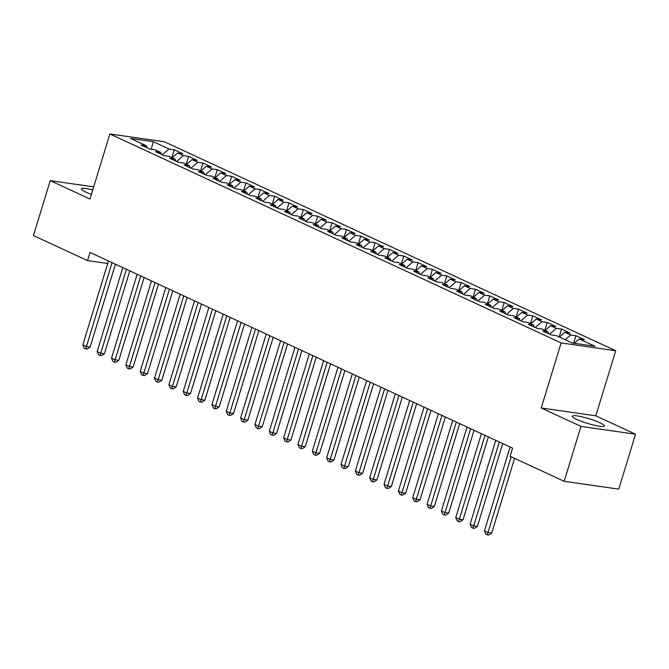 <?xml version="1.0" encoding="UTF-8"?>
<svg xmlns="http://www.w3.org/2000/svg" width="669" height="669" viewBox="0 0 669 669"><rect width="100%" height="100%" fill="white"/><g stroke="black" fill="none" stroke-linecap="round" stroke-linejoin="round"><path stroke-width="1" d="M92.757 189.921A16.767 2.459 17 0 0 81.434 188.875A16.767 2.459 17 0 0 85.966 192.137A16.767 2.459 17 0 0 91.402 194.345M576.803 419.43A16.767 2.459 17 0 0 594.013 425.175A16.767 2.459 17 0 0 604.35 425.977A16.767 2.459 17 0 0 599.825 422.724A16.767 2.459 17 0 0 582.607 416.971A16.767 2.459 17 0 0 572.279 416.168A16.767 2.459 17 0 0 576.803 419.43M615.714 350.74L164.465 141.778L109.867 133.967L561.115 342.929L615.714 350.74L595.82 415.817L541.221 407.998L580.951 426.404L635.55 434.214L595.82 415.817M635.55 434.214L618.766 489.123L564.168 481.304L580.951 426.404M151.253 149.204L153.26 141.686L130.53 138.441L146.31 145.742L141.075 144.997L149.68 148.978L154.915 149.731L160.652 152.39L155.417 151.637L164.022 155.618L169.265 156.37L175.002 159.03L169.759 158.277L178.364 162.266L183.607 163.01L189.344 165.669L184.109 164.917L192.714 168.906L197.949 169.658L203.685 172.309L198.45 171.565L207.055 175.546L212.29 176.298L218.027 178.958L212.792 178.205L221.397 182.194L226.64 182.938L232.377 185.597L227.134 184.845L235.739 188.834L240.982 189.578L246.719 192.237L241.476 191.493L250.089 195.473L255.324 196.226L261.061 198.877L255.826 198.133L264.431 202.113L269.666 202.866L275.402 205.525L270.167 204.773L278.772 208.761L284.016 209.506L289.752 212.165L284.509 211.412L293.114 215.401L298.357 216.154L304.094 218.805L298.851 218.061L307.464 222.041L312.699 222.794L318.436 225.453L313.201 224.7L321.806 228.681L327.041 229.434L332.777 232.093L327.542 231.34L336.147 235.329L341.382 236.073L347.127 238.733L341.884 237.98L350.489 241.969L355.732 242.722L361.469 245.372L356.226 244.628L364.839 248.609L370.074 249.361L375.811 252.021L370.576 251.268L379.181 255.257L384.416 256.001L390.152 258.66L384.918 257.908L393.523 261.897L398.757 262.649L404.502 265.3L399.259 264.556L407.864 268.537L413.108 269.289L418.844 271.94L413.601 271.196L422.214 275.176L427.449 275.929L433.186 278.588L427.951 277.836L436.556 281.825L441.791 282.569L447.528 285.228L442.293 284.476L450.898 288.464L456.133 289.217L461.869 291.868L456.634 291.124L465.239 295.104L470.483 295.857L476.219 298.516L470.976 297.764L479.581 301.752L484.824 302.497L490.561 305.156L485.326 304.403L493.931 308.392L499.166 309.137L504.903 311.796L499.668 311.052L508.273 315.032L513.508 315.785L519.244 318.436L514.009 317.691L522.614 321.672L527.858 322.425L533.594 325.084L528.351 324.331L536.956 328.32L542.199 329.064L547.936 331.724L542.701 330.971L551.306 334.96L556.541 335.713L572.321 343.013L595.042 346.266L579.262 338.957L584.505 339.71L575.9 335.729L570.657 334.977L564.92 332.317L570.164 333.07L561.55 329.081L556.315 328.337L550.579 325.678L555.814 326.43L547.209 322.441L541.974 321.689L536.237 319.038L541.472 319.782L532.867 315.801L527.632 315.049L521.887 312.39L527.13 313.142L518.525 309.153L513.282 308.409L507.545 305.75L512.789 306.502L504.183 302.513L498.94 301.769L493.204 299.11L498.438 299.854L489.833 295.874L484.599 295.121L478.862 292.47L484.097 293.214L475.492 289.234L470.257 288.481L464.52 285.822L469.755 286.575L461.15 282.586L455.907 281.841L450.17 279.182L455.413 279.935L446.808 275.946L441.565 275.193L435.828 272.542L441.063 273.287L432.458 269.306L427.223 268.553L421.487 265.894L426.722 266.647L418.117 262.666L412.882 261.913L407.145 259.254L412.38 260.007L403.775 256.018L398.532 255.274L392.795 252.614L398.038 253.367L389.433 249.378L384.19 248.625L378.453 245.975L383.697 246.719L375.083 242.738L369.848 241.986L364.112 239.326L369.347 240.079L360.742 236.09L355.507 235.346L349.77 232.687L355.005 233.439L346.4 229.45L341.157 228.698L335.42 226.047L340.663 226.791L332.058 222.81L326.815 222.058L321.078 219.399L326.321 220.151L317.708 216.171L312.473 215.418L306.737 212.759L311.971 213.511L303.366 209.522L298.131 208.778L292.395 206.119L297.63 206.872L289.025 202.883L283.79 202.13L278.045 199.479L283.288 200.223L274.683 196.243L269.44 195.49L263.703 192.831L268.946 193.584L260.333 189.595L255.098 188.85L249.361 186.191L254.596 186.944L245.991 182.955L240.756 182.211L235.02 179.551L240.255 180.296L231.65 176.315L226.415 175.562L220.67 172.911L225.913 173.656L217.308 169.675L212.065 168.923L206.328 166.263L211.571 167.016L202.958 163.027L197.723 162.283L191.986 159.623L197.221 160.376L188.616 156.387L183.381 155.634L177.645 152.984L182.88 153.728L174.275 149.747L171.874 157.583M153.26 141.686L169.04 148.995L174.275 149.747M564.168 481.304L510.087 456.266L512.579 448.13L90.014 252.456L87.522 260.592L107.717 263.477M177.645 152.984L172.184 157.725M183.381 155.634L176.666 161.472M146.31 145.742L147.088 147.774M191.986 159.623L186.526 164.365M197.723 162.283L191.008 168.12M160.652 152.39L161.43 154.422M206.328 166.263L200.876 171.005M212.065 168.923L205.35 174.76M175.002 159.03L175.771 161.062M220.67 172.911L215.217 177.653M226.415 175.562L219.691 181.399M189.344 165.669L190.113 167.702M235.02 179.551L229.559 184.293M240.756 182.211L234.041 188.039M203.685 172.309L204.463 174.35M249.361 186.191L243.901 190.933M255.098 188.85L248.383 194.687M218.027 178.958L218.805 180.99M263.703 192.831L258.242 197.581M269.44 195.49L262.725 201.327M232.377 185.597L233.147 187.629M278.045 199.479L272.592 204.221M283.79 202.13L277.066 207.967M246.719 192.237L247.488 194.269M292.395 206.119L286.934 210.86M298.131 208.778L291.416 214.615M261.061 198.877L261.838 200.917M306.737 212.759L301.276 217.5M312.473 215.418L305.758 221.255M275.402 205.525L276.18 207.557M321.078 219.399L315.617 224.148M326.815 222.058L320.1 227.895M289.752 212.165L290.522 214.197M335.42 226.047L329.968 230.788M341.157 228.698L334.441 234.535M304.094 218.805L304.863 220.845M349.77 232.687L344.309 237.428M355.507 235.346L348.792 241.183M318.436 225.453L319.213 227.485M364.112 239.326L358.651 244.068M369.848 241.986L363.133 247.823M332.777 232.093L333.555 234.125M378.453 245.975L372.993 250.716M384.19 248.625L377.475 254.463M347.127 238.733L347.897 240.765M392.795 252.614L387.343 257.356M398.532 255.274L391.817 261.102M361.469 245.372L362.238 247.413M407.145 259.254L401.684 263.996M412.882 261.913L406.158 267.751M375.811 252.021L376.588 254.053M421.487 265.894L416.026 270.644M427.223 268.553L420.508 274.39M390.152 258.66L390.93 260.693M435.828 272.542L430.368 277.284M441.565 275.193L434.85 281.03M404.502 265.3L405.272 267.332M450.17 279.182L444.718 283.924M455.907 281.841L449.192 287.678M418.844 271.94L419.614 273.981M464.52 285.822L459.059 290.563M470.257 288.481L463.533 294.318M433.186 278.588L433.964 280.62M478.862 292.47L473.401 297.212M484.599 295.121L477.883 300.958M447.528 285.228L448.305 287.26M493.204 299.11L487.743 303.851M498.94 301.769L492.225 307.598M461.869 291.868L462.647 293.908M507.545 305.75L502.093 310.491M513.282 308.409L506.567 314.246M476.219 298.516L476.989 300.548M521.887 312.39L516.435 317.139M527.632 315.049L520.908 320.886M490.561 305.156L491.33 307.188M536.237 319.038L530.776 323.779M541.974 321.689L535.259 327.526M504.903 311.796L505.68 313.828M550.579 325.678L545.118 330.419M556.315 328.337L549.6 334.174M519.244 318.436L520.022 320.476M564.92 332.317L559.46 337.059M570.657 334.977L565.205 339.718M533.594 325.084L534.364 327.116M579.262 338.957L574.278 343.297M547.936 331.724L548.705 333.756M115.327 264.564L116.548 264.74M93.693 186.86L50.234 180.638L33.45 235.547L87.522 260.592M541.221 407.998L561.115 342.929M50.234 180.638L89.972 199.036L109.867 133.967M169.04 148.995L162.316 154.832M575.9 335.729L573.609 343.197M561.55 329.081L559.159 336.917M547.209 322.441L544.817 330.277M532.867 315.801L530.467 323.637M518.525 309.153L516.125 316.997M504.183 302.513L501.783 310.349M489.833 295.874L487.442 303.709M475.492 289.234L473.1 297.069M461.15 282.586L458.75 290.43M446.808 275.946L444.408 283.781M432.458 269.306L430.067 277.142M418.117 262.666L415.725 270.502M403.775 256.018L401.375 263.854M389.433 249.378L387.033 257.214M375.083 242.738L372.692 250.574M360.742 236.09L358.35 243.934M346.4 229.45L344 237.286M332.058 222.81L329.658 230.646M317.708 216.171L315.316 224.006M303.366 209.522L300.975 217.358M289.025 202.883L286.625 210.718M274.683 196.243L272.283 204.078M260.333 189.595L257.941 197.439M245.991 182.955L243.6 190.79M231.65 176.315L229.25 184.151M217.308 169.675L214.908 177.511M202.958 163.027L200.566 170.871M188.616 156.387L186.225 164.223M511.191 456.776L488.036 532.524L484.448 530.86L510.096 446.984M514.57 458.34L491.723 533.051L488.036 532.524L487.258 534.824L485.828 534.163L484.448 530.86M491.723 533.051L488.738 535.033L487.258 534.824M499.333 442L473.694 525.876L470.106 524.22L495.754 440.344M502.712 443.564L477.382 526.403L473.694 525.876L472.916 528.184L471.478 527.515L470.106 524.22M477.382 526.403L474.388 528.393L472.916 528.184M484.992 435.36L459.352 519.236L455.765 517.572L481.404 433.696M488.37 436.924L463.04 519.763L459.352 519.236L458.574 521.544L457.136 520.875L455.765 517.572M463.04 519.763L460.046 521.753L458.574 521.544M470.65 428.72L445.002 512.596L441.423 510.932L467.062 427.056M474.02 430.276L448.698 513.123L445.002 512.596L444.233 514.896L442.794 514.235L441.423 510.932M448.698 513.123L445.705 515.113L444.233 514.896M456.308 422.072L430.66 505.948L427.073 504.292L452.721 420.416M459.678 423.636L434.348 506.483L430.66 505.948L429.883 508.256L428.453 507.595L427.073 504.292M434.348 506.483L431.363 508.465L429.883 508.256M441.966 415.432L416.319 499.308L412.731 497.652L438.379 413.768M445.337 416.996L420.007 499.835L416.319 499.308L415.541 501.616L414.111 500.947L412.731 497.652M420.007 499.835L417.021 501.825L415.541 501.616M427.616 408.792L401.977 492.668L398.389 491.004L424.029 407.128M430.995 410.356L405.665 493.195L401.977 492.668L401.199 494.968L399.761 494.307L398.389 491.004M405.665 493.195L402.671 495.185L401.199 494.968M413.275 402.144L387.635 486.029L384.048 484.364L409.687 400.488M416.645 403.708L391.323 486.555L387.635 486.029L386.858 488.328L385.419 487.668L384.048 484.364M391.323 486.555L388.329 488.537L386.858 488.328M398.933 395.504L373.285 479.38L369.698 477.725L395.346 393.849M402.303 397.068L376.973 479.907L373.285 479.38L372.508 481.688L371.078 481.019L369.698 477.725M376.973 479.907L373.988 481.897L372.508 481.688M384.591 388.865L358.944 472.74L355.356 471.085L381.004 387.2M387.961 390.428L362.631 473.267L358.944 472.74L358.166 475.049L356.736 474.38L355.356 471.085M362.631 473.267L359.646 475.258L358.166 475.049M370.241 382.225L344.602 466.101L341.014 464.437L366.662 380.561M373.62 383.78L348.29 466.628L344.602 466.101L343.824 468.4L342.386 467.74L341.014 464.437M348.29 466.628L345.296 468.618L343.824 468.4M355.9 375.577L330.26 459.461L326.673 457.797L352.312 373.921M359.27 377.14L333.948 459.988L330.26 459.461L329.483 461.761L328.044 461.1L326.673 457.797M333.948 459.988L330.954 461.97L329.483 461.761M341.558 368.937L315.91 452.813L312.331 451.157L337.97 367.281M344.928 370.501L319.598 453.339L315.91 452.813L315.132 455.121L313.702 454.452L312.331 451.157M319.598 453.339L316.613 455.33L315.132 455.121M327.216 362.297L301.568 446.173L297.981 444.509L323.629 360.633M330.586 363.861L305.256 446.7L301.568 446.173L300.791 448.473L299.361 447.812L297.981 444.509M305.256 446.7L302.271 448.69L300.791 448.473M312.866 355.657L287.227 439.533L283.639 437.869L309.287 353.993M316.245 357.213L290.915 440.06L287.227 439.533L286.449 441.833L285.011 441.172L283.639 437.869M290.915 440.06L287.921 442.042L286.449 441.833M298.525 349.009L272.885 432.885L269.298 431.229L294.937 347.353M301.895 350.573L276.573 433.42L272.885 432.885L272.107 435.193L270.669 434.532L269.298 431.229M276.573 433.42L273.579 435.402L272.107 435.193M284.183 342.369L258.535 426.245L254.956 424.589L280.595 340.705M287.553 343.933L262.231 426.772L258.535 426.245L257.757 428.553L256.327 427.884L254.956 424.589M262.231 426.772L259.238 428.762L257.757 428.553M269.841 335.729L244.193 419.605L240.606 417.941L266.254 334.065M273.211 337.285L247.881 420.132L244.193 419.605L243.416 421.905L241.986 421.244L240.606 417.941M247.881 420.132L244.896 422.122L243.416 421.905M255.491 329.081L229.852 412.965L226.264 411.301L251.912 327.425M258.87 330.645L233.54 413.492L229.852 412.965L229.074 415.265L227.636 414.604L226.264 411.301M233.54 413.492L230.546 415.474L229.074 415.265M241.149 322.441L215.51 406.317L211.922 404.661L237.562 320.786M244.528 324.005L219.198 406.844L215.51 406.317L214.732 408.625L213.294 407.956L211.922 404.661M219.198 406.844L216.204 408.834L214.732 408.625M226.808 315.801L201.16 399.677L197.581 398.013L223.22 314.137M230.178 317.365L204.856 400.204L201.16 399.677L200.382 401.985L198.952 401.316L197.581 398.013M204.856 400.204L201.862 402.194L200.382 401.985M212.466 309.162L186.818 393.038L183.231 391.373L208.879 307.497M215.836 310.717L190.506 393.564L186.818 393.038L186.041 395.337L184.611 394.677L183.231 391.373M190.506 393.564L187.521 395.555L186.041 395.337M198.116 302.513L172.477 386.389L168.889 384.734L194.537 300.858M201.494 304.077L176.164 386.925L172.477 386.389L171.699 388.697L170.261 388.037L168.889 384.734M176.164 386.925L173.171 388.906L171.699 388.697M183.774 295.874L158.135 379.749L154.547 378.094L180.187 294.209M187.153 297.437L161.823 380.276L158.135 379.749L157.357 382.058L155.919 381.389L154.547 378.094M161.823 380.276L158.829 382.267L157.357 382.058M169.433 289.234L143.785 373.11L140.206 371.446L165.845 287.57M172.803 290.798L147.481 373.637L143.785 373.11L143.015 375.409L141.577 374.749L140.206 371.446M147.481 373.637L144.487 375.627L143.015 375.409M155.091 282.586L129.443 366.47L125.856 364.806L151.503 280.93M158.461 284.149L133.131 366.997L129.443 366.47L128.665 368.77L127.235 368.109L125.856 364.806M133.131 366.997L130.146 368.979L128.665 368.77M140.749 275.946L115.101 359.822L111.514 358.166L137.162 274.29M144.119 277.51L118.789 360.357L115.101 359.822L114.324 362.13L112.894 361.461L111.514 358.166M118.789 360.357L115.796 362.339L114.324 362.13M126.399 269.306L100.76 353.182L97.172 351.526L122.812 267.642M129.778 270.87L104.448 353.709L100.76 353.182L99.982 355.49L98.544 354.821L97.172 351.526M104.448 353.709L101.454 355.699L99.982 355.49M112.058 262.666L86.418 346.542L82.831 344.878L108.47 261.002M115.428 264.222L90.106 347.069L86.418 346.542L85.64 348.842L84.202 348.181L82.831 344.878M90.106 347.069L87.112 349.059L85.64 348.842"/></g></svg>
